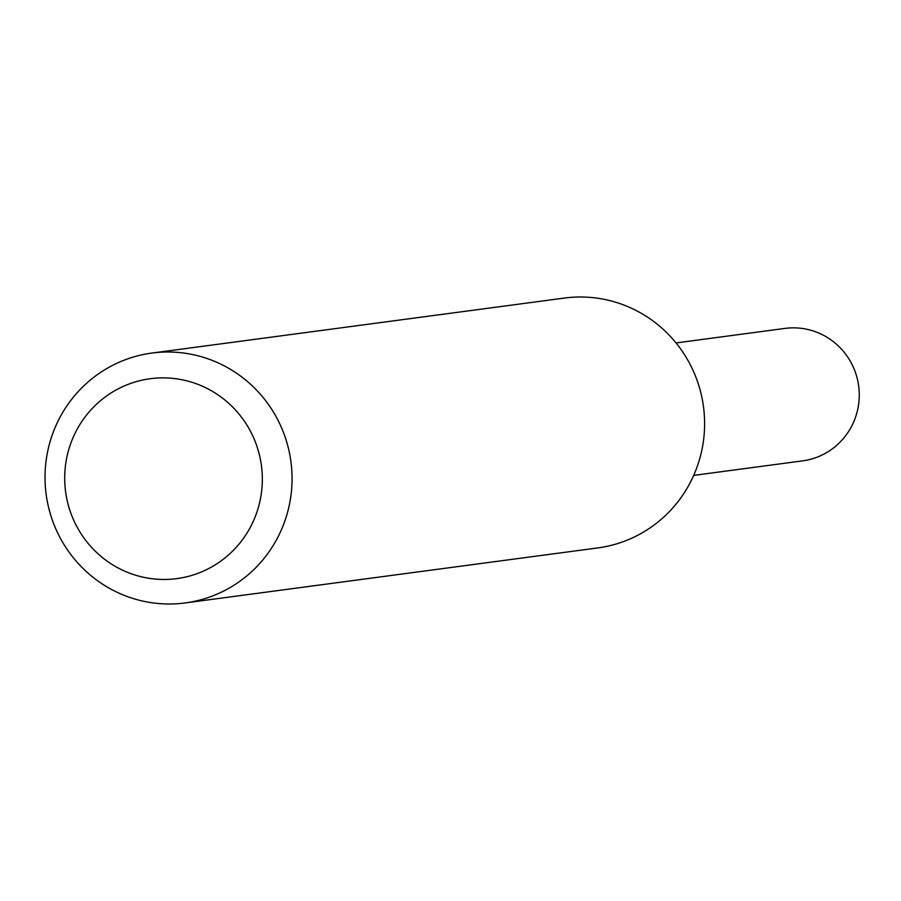 <?xml version="1.0" encoding="UTF-8"?>
<svg xmlns="http://www.w3.org/2000/svg" width="901" height="901" viewBox="0 0 901 901"><rect width="100%" height="100%" fill="white"/><g stroke="black" fill="none" stroke-linecap="round" stroke-linejoin="round"><path stroke-width="1.35" d="M693.691 475.39L802.622 460.861A66.809 65.446 -97.6 0 0 825.384 453.304A66.809 65.446 -97.6 0 0 855.95 374.016A66.809 65.446 -97.6 0 0 784.962 328.415L676.043 342.943M250.061 430.509A100.833 98.772 -97.6 0 0 115.835 390.122A100.833 98.772 -97.6 0 0 76.968 526.826A100.833 98.772 -97.6 0 0 211.194 567.213A100.833 98.772 -97.6 0 0 250.061 430.509M276.72 417.805A126.039 123.471 -97.6 0 0 151.886 353.068A126.039 123.471 -97.6 0 0 60.356 538.201A126.039 123.471 -97.6 0 0 185.201 602.938A126.039 123.471 -97.6 0 0 276.72 417.805M185.201 602.938L597.746 547.932A126.039 123.471 -97.6 0 0 689.276 362.799A126.039 123.471 -97.6 0 0 564.431 298.062L151.886 353.068"/></g></svg>
